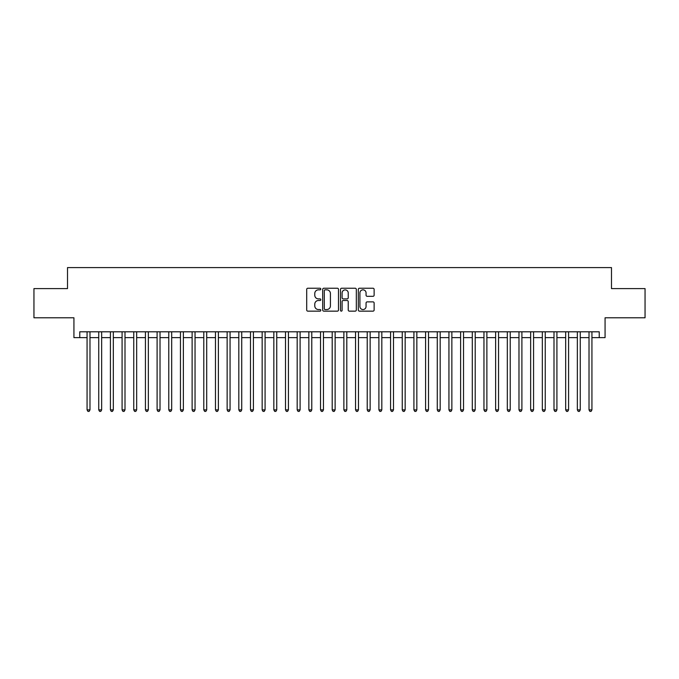 <?xml version="1.0" encoding="UTF-8"?>
<svg xmlns="http://www.w3.org/2000/svg" width="679" height="679" viewBox="0 0 679 679"><rect width="100%" height="100%" fill="white"/><g stroke="black" fill="none" stroke-linecap="round" stroke-linejoin="round"><path stroke-width="1.02" d="M320.819 289.042A0.806 0.806 0 0 0 320.021 288.236L307.85 288.236A1.146 1.146 0 0 0 306.704 289.381L306.704 310.006A1.146 1.146 0 0 0 307.85 311.152L320.021 311.152A0.806 0.806 0 0 0 320.819 310.354A0.806 0.806 0 0 0 320.021 309.548L318.443 309.548A3.667 3.667 0 0 1 314.776 305.881L314.776 304.167A3.667 3.667 0 0 1 318.443 300.5L320.021 300.5A0.806 0.806 0 0 0 320.819 299.694A0.806 0.806 0 0 0 320.021 298.896L318.443 298.896A3.667 3.667 0 0 1 314.776 295.229L314.776 293.506A3.667 3.667 0 0 1 318.443 289.84L320.021 289.84A0.806 0.806 0 0 0 320.819 289.042M372.983 296.316A1.146 1.146 0 0 0 374.129 295.17L374.129 289.381A1.146 1.146 0 0 0 372.983 288.236L359.463 288.236A1.146 1.146 0 0 0 358.317 289.381L358.317 310.006A1.146 1.146 0 0 0 359.463 311.152L372.983 311.152A1.146 1.146 0 0 0 374.129 310.006L374.129 303.021A1.146 1.146 0 0 0 372.983 301.875L367.203 301.875A1.146 1.146 0 0 0 366.057 303.021L366.057 306.484A3.064 3.064 0 0 1 362.993 309.548A3.064 3.064 0 0 1 359.921 306.484L359.921 292.904A3.064 3.064 0 0 1 362.993 289.84A3.064 3.064 0 0 1 366.057 292.904L366.057 295.17A1.146 1.146 0 0 0 367.203 296.316L372.983 296.316M79.766 337.633L79.766 331.793L599.234 331.793L599.234 337.633L605.065 337.633L605.065 317.789L645.05 317.789L645.05 288.6L611.49 288.6L611.49 267.594L67.51 267.594L67.51 288.6L33.95 288.6L33.95 317.789L73.935 317.789L73.935 337.633L87.065 337.633M338.498 289.381A1.146 1.146 0 0 0 337.353 288.236L323.832 288.236A1.146 1.146 0 0 0 322.686 289.381L322.686 310.006A1.146 1.146 0 0 0 323.832 311.152L337.353 311.152A1.146 1.146 0 0 0 338.498 310.006L338.498 289.381M341.647 288.236L355.168 288.236A1.146 1.146 0 0 1 356.314 289.381L356.314 310.006A1.146 1.146 0 0 1 355.168 311.152L349.379 311.152A1.146 1.146 0 0 1 348.234 310.006L348.234 301.646A1.146 1.146 0 0 0 347.088 300.5L343.251 300.5A1.146 1.146 0 0 0 342.106 301.646L342.106 310.354A0.806 0.806 0 0 1 341.308 311.152A0.806 0.806 0 0 1 340.502 310.354L340.502 289.381A1.146 1.146 0 0 1 341.647 288.236M89.984 337.633L98.735 337.633M101.655 337.633L110.414 337.633M113.325 337.633L122.084 337.633M125.004 337.633L133.755 337.633M136.674 337.633L145.433 337.633M148.353 337.633L157.104 337.633M160.023 337.633L168.774 337.633M171.694 337.633L180.453 337.633M183.372 337.633L192.123 337.633M195.043 337.633L203.793 337.633M206.713 337.633L215.472 337.633M218.392 337.633L227.142 337.633M230.062 337.633L238.821 337.633M241.732 337.633L250.492 337.633M253.411 337.633L262.162 337.633M265.082 337.633L273.841 337.633M276.752 337.633L285.511 337.633M288.431 337.633L297.181 337.633M300.101 337.633L308.86 337.633M311.78 337.633L320.53 337.633M323.45 337.633L332.201 337.633M335.12 337.633L343.88 337.633M346.799 337.633L355.55 337.633M358.47 337.633L367.22 337.633M370.14 337.633L378.899 337.633M381.819 337.633L390.569 337.633M393.489 337.633L402.248 337.633M405.159 337.633L413.918 337.633M416.838 337.633L425.589 337.633M428.508 337.633L437.268 337.633M440.179 337.633L448.938 337.633M451.858 337.633L460.608 337.633M463.528 337.633L472.287 337.633M475.207 337.633L483.957 337.633M486.877 337.633L495.628 337.633M498.547 337.633L507.306 337.633M510.226 337.633L518.977 337.633M521.896 337.633L530.647 337.633M533.567 337.633L542.326 337.633M545.245 337.633L553.996 337.633M556.916 337.633L565.675 337.633M568.586 337.633L577.345 337.633M580.265 337.633L589.016 337.633M591.935 337.633L599.234 337.633M325.088 289.84A0.806 0.806 0 0 0 324.29 290.646L324.29 308.75A0.806 0.806 0 0 0 325.088 309.548L326.752 309.548A3.667 3.667 0 0 0 330.418 305.881L330.418 293.506A3.667 3.667 0 0 0 326.752 289.84L325.088 289.84M348.234 292.963A3.064 3.064 0 0 0 345.17 289.899A3.064 3.064 0 0 0 342.106 292.963L342.106 297.75A1.146 1.146 0 0 0 343.251 298.896L347.088 298.896A1.146 1.146 0 0 0 348.234 297.75L348.234 292.963M89.984 331.793L89.984 409.887L87.065 409.887L87.065 331.793M89.984 409.887L89.11 411.406L87.939 411.406L87.065 409.887M101.655 331.793L101.655 409.887L98.735 409.887L98.735 331.793M101.655 409.887L100.781 411.406L99.609 411.406L98.735 409.887M113.325 331.793L113.325 409.887L110.414 409.887L110.414 331.793M113.325 409.887L112.451 411.406L111.288 411.406L110.414 409.887M125.004 331.793L125.004 409.887L122.084 409.887L122.084 331.793M125.004 409.887L124.13 411.406L122.958 411.406L122.084 409.887M136.674 331.793L136.674 409.887L133.755 409.887L133.755 331.793M136.674 409.887L135.8 411.406L134.629 411.406L133.755 409.887M148.353 331.793L148.353 409.887L145.433 409.887L145.433 331.793M148.353 409.887L147.47 411.406L146.308 411.406L145.433 409.887M160.023 331.793L160.023 409.887L157.104 409.887L157.104 331.793M160.023 409.887L159.149 411.406L157.978 411.406L157.104 409.887M171.694 331.793L171.694 409.887L168.774 409.887L168.774 331.793M171.694 409.887L170.819 411.406L169.657 411.406L168.774 409.887M183.372 331.793L183.372 409.887L180.453 409.887L180.453 331.793M183.372 409.887L182.49 411.406L181.327 411.406L180.453 409.887M195.043 331.793L195.043 409.887L192.123 409.887L192.123 331.793M195.043 409.887L194.169 411.406L192.997 411.406L192.123 409.887M206.713 331.793L206.713 409.887L203.793 409.887L203.793 331.793M206.713 409.887L205.839 411.406L204.676 411.406L203.793 409.887M218.392 331.793L218.392 409.887L215.472 409.887L215.472 331.793M218.392 409.887L217.518 411.406L216.346 411.406L215.472 409.887M230.062 331.793L230.062 409.887L227.142 409.887L227.142 331.793M230.062 409.887L229.188 411.406L228.017 411.406L227.142 409.887M241.732 331.793L241.732 409.887L238.821 409.887L238.821 331.793M241.732 409.887L240.858 411.406L239.695 411.406L238.821 409.887M253.411 331.793L253.411 409.887L250.492 409.887L250.492 331.793M253.411 409.887L252.537 411.406L251.366 411.406L250.492 409.887M265.082 331.793L265.082 409.887L262.162 409.887L262.162 331.793M265.082 409.887L264.207 411.406L263.036 411.406L262.162 409.887M276.752 331.793L276.752 409.887L273.841 409.887L273.841 331.793M276.752 409.887L275.878 411.406L274.715 411.406L273.841 409.887M288.431 331.793L288.431 409.887L285.511 409.887L285.511 331.793M288.431 409.887L287.557 411.406L286.385 411.406L285.511 409.887M300.101 331.793L300.101 409.887L297.181 409.887L297.181 331.793M300.101 409.887L299.227 411.406L298.056 411.406L297.181 409.887M311.78 331.793L311.78 409.887L308.86 409.887L308.86 331.793M311.78 409.887L310.897 411.406L309.734 411.406L308.86 409.887M323.45 331.793L323.45 409.887L320.53 409.887L320.53 331.793M323.45 409.887L322.576 411.406L321.405 411.406L320.53 409.887M335.12 331.793L335.12 409.887L332.201 409.887L332.201 331.793M335.12 409.887L334.246 411.406L333.083 411.406L332.201 409.887M346.799 331.793L346.799 409.887L343.88 409.887L343.88 331.793M346.799 409.887L345.917 411.406L344.754 411.406L343.88 409.887M358.47 331.793L358.47 409.887L355.55 409.887L355.55 331.793M358.47 409.887L357.595 411.406L356.424 411.406L355.55 409.887M370.14 331.793L370.14 409.887L367.22 409.887L367.22 331.793M370.14 409.887L369.266 411.406L368.103 411.406L367.22 409.887M381.819 331.793L381.819 409.887L378.899 409.887L378.899 331.793M381.819 409.887L380.944 411.406L379.773 411.406L378.899 409.887M393.489 331.793L393.489 409.887L390.569 409.887L390.569 331.793M393.489 409.887L392.615 411.406L391.443 411.406L390.569 409.887M405.159 331.793L405.159 409.887L402.248 409.887L402.248 331.793M405.159 409.887L404.285 411.406L403.122 411.406L402.248 409.887M416.838 331.793L416.838 409.887L413.918 409.887L413.918 331.793M416.838 409.887L415.964 411.406L414.793 411.406L413.918 409.887M428.508 331.793L428.508 409.887L425.589 409.887L425.589 331.793M428.508 409.887L427.634 411.406L426.463 411.406L425.589 409.887M440.179 331.793L440.179 409.887L437.268 409.887L437.268 331.793M440.179 409.887L439.305 411.406L438.142 411.406L437.268 409.887M451.858 331.793L451.858 409.887L448.938 409.887L448.938 331.793M451.858 409.887L450.983 411.406L449.812 411.406L448.938 409.887M463.528 331.793L463.528 409.887L460.608 409.887L460.608 331.793M463.528 409.887L462.654 411.406L461.482 411.406L460.608 409.887M475.207 331.793L475.207 409.887L472.287 409.887L472.287 331.793M475.207 409.887L474.324 411.406L473.161 411.406L472.287 409.887M486.877 331.793L486.877 409.887L483.957 409.887L483.957 331.793M486.877 409.887L486.003 411.406L484.831 411.406L483.957 409.887M498.547 331.793L498.547 409.887L495.628 409.887L495.628 331.793M498.547 409.887L497.673 411.406L496.51 411.406L495.628 409.887M510.226 331.793L510.226 409.887L507.306 409.887L507.306 331.793M510.226 409.887L509.343 411.406L508.181 411.406L507.306 409.887M521.896 331.793L521.896 409.887L518.977 409.887L518.977 331.793M521.896 409.887L521.022 411.406L519.851 411.406L518.977 409.887M533.567 331.793L533.567 409.887L530.647 409.887L530.647 331.793M533.567 409.887L532.692 411.406L531.53 411.406L530.647 409.887M545.245 331.793L545.245 409.887L542.326 409.887L542.326 331.793M545.245 409.887L544.371 411.406L543.2 411.406L542.326 409.887M556.916 331.793L556.916 409.887L553.996 409.887L553.996 331.793M556.916 409.887L556.042 411.406L554.87 411.406L553.996 409.887M568.586 331.793L568.586 409.887L565.675 409.887L565.675 331.793M568.586 409.887L567.712 411.406L566.549 411.406L565.675 409.887M580.265 331.793L580.265 409.887L577.345 409.887L577.345 331.793M580.265 409.887L579.391 411.406L578.219 411.406L577.345 409.887M591.935 331.793L591.935 409.887L589.016 409.887L589.016 331.793M591.935 409.887L591.061 411.406L589.89 411.406L589.016 409.887"/></g></svg>
